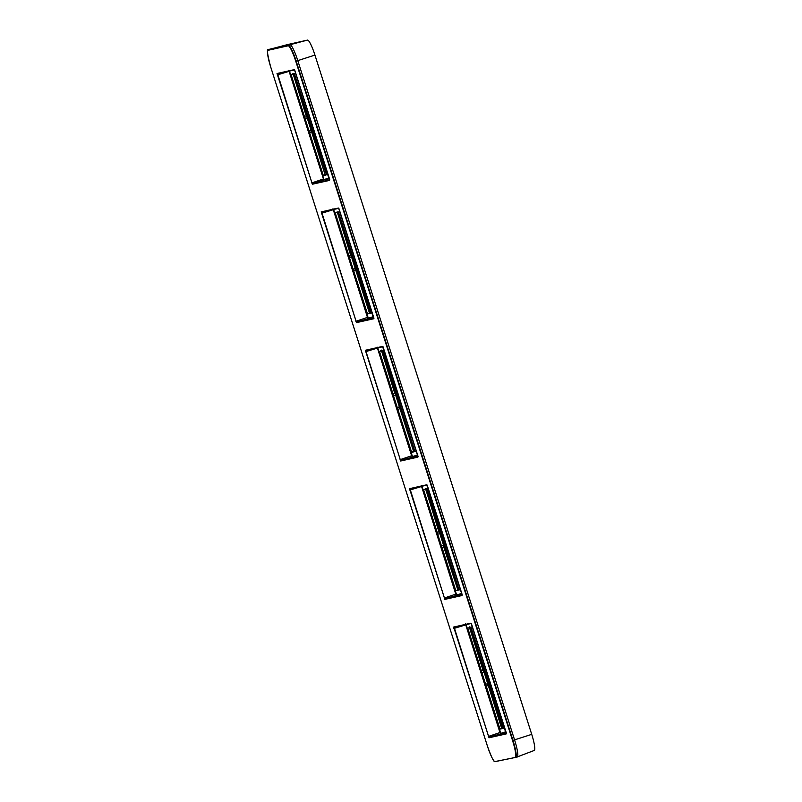 <?xml version="1.0" encoding="UTF-8"?>
<svg xmlns="http://www.w3.org/2000/svg" width="802" height="802" viewBox="0 0 802 802"><rect width="100%" height="100%" fill="white"/><g stroke="black" fill="none" stroke-linecap="round" stroke-linejoin="round"><path stroke-width="1.2" d="M534.212 750.451A16.321 2.526 72.2 0 0 534.262 750.441A16.321 2.526 72.2 0 0 531.726 734.351L314.945 55.097A16.321 2.526 72.2 0 0 307.507 40.1L287.507 44.591A16.321 2.526 72.2 0 1 287.507 44.591L272.56 48.541M287.487 44.601A16.321 2.526 72.2 0 1 287.497 44.601L272.55 48.541M294.284 73.503L326.594 174.756M338.444 211.888L370.765 313.141M382.614 350.273L414.925 451.526M426.774 488.659L459.095 589.911M470.944 627.034L503.255 728.296M515.125 757.128A16.842 2.607 -107.8 0 0 512.558 740.517L295.778 61.263A16.842 2.607 -107.8 0 0 288.108 45.794L268.109 50.295A16.842 2.607 -107.8 0 0 270.675 66.907L487.456 746.161A16.842 2.607 -107.8 0 0 495.125 761.629L517.22 757.038A17.393 2.687 -107.8 0 0 514.563 739.875L297.793 60.631A17.393 2.687 -107.8 0 0 289.863 44.651L269.863 49.143A17.393 2.687 -107.8 0 0 269.793 49.173A17.393 2.687 -107.8 0 0 269.733 49.203M312.369 184.239L277.031 73.513L294.214 69.654L294.865 70.967L329.552 180.38L312.369 184.239L277.532 73.774L294.464 69.974L277.031 73.513M356.529 322.625L321.191 211.898L338.374 208.029L339.025 209.352L373.712 318.755L356.529 322.625L321.692 212.159L338.624 208.36L321.191 211.898M400.699 461.01L365.361 350.284L382.544 346.414L417.662 455.726L417.872 457.14L400.699 461.01L366.013 351.557L365.862 350.544L382.785 346.745L365.361 350.284M444.859 599.385L409.521 488.659L426.704 484.799L461.822 594.112L462.042 595.525L444.859 599.385L410.022 488.929L426.955 485.13L409.521 488.659M489.019 737.77L453.681 627.044L470.864 623.184L471.516 624.497L506.202 733.91L489.019 737.77L454.163 627.324L471.115 623.515L453.681 627.044M329.562 179.919L312.62 183.728L323.767 179.929L288.8 70.376M327.918 174.565L323.206 175.207L305.211 119.087L291.106 74.636L295.577 73.213M306.986 117.323L311.417 131.197M351.146 255.708L355.577 269.572M351.086 255.517L337.261 212.149M337.181 211.708L350.624 255.116L348.85 255.567L335.276 213.021L339.737 211.598M351.116 256.921L349.381 257.472L348.85 255.567M372.088 312.95L367.366 313.592L353.111 269.171L354.845 268.61L355.637 269.763M353.111 269.171L349.381 257.472M353.792 271.046L355.486 270.364L354.845 268.61M373.271 316.66L367.928 318.314L367.466 317.371L332.97 208.761M395.316 394.083L399.737 407.957M395.256 393.902L381.421 350.534M381.341 350.093L394.795 393.501L393.02 393.952L379.436 351.396L383.907 349.983M395.276 395.296L393.541 395.857L393.02 393.952M416.248 451.336L411.536 451.977L397.271 407.556L399.005 406.995L399.797 408.148M397.271 407.556L393.541 395.857M397.952 409.421L399.657 408.749L399.005 406.995M417.431 455.045L412.088 456.699L411.627 455.757L377.13 347.146M439.476 532.468L443.907 546.342M439.416 532.287L425.591 488.919M425.501 488.468L438.955 531.886L437.18 532.338L423.606 489.781L428.067 488.368M439.436 533.681L437.712 534.242L437.18 532.338M443.175 545.38L443.817 547.134L443.175 545.38L441.441 545.931L437.712 534.242M460.408 589.721L455.696 590.362L442.123 547.806L443.817 547.134L457.752 589.691L443.967 546.533M442.123 547.806L441.441 545.931M461.601 593.43L456.258 595.084L455.787 594.142L421.291 485.531M488.067 684.728L483.636 670.853M472.228 626.753L467.767 628.167L481.34 670.713L483.115 670.271L483.606 672.066L469.441 627.375M481.34 670.713L485.601 684.317L487.335 683.765L488.017 684.587L502.092 728.557M481.872 672.627L483.606 672.066M487.335 683.765L487.987 685.52L486.283 686.191L499.867 728.737L504.578 728.096M485.601 684.317L486.283 686.191M505.761 731.815L500.418 733.469L499.957 732.527L465.461 623.916M443.295 544.428L444.308 544.097L458.945 589.941M426.634 488.689L444.348 544.087M470.794 627.074L503.205 728.306M294.685 78.736L295.788 78.385L326.454 174.786M338.304 211.918L370.614 313.171M382.464 350.304L414.784 451.556M439.867 533.711L440.93 533.37M485.481 672.948L484.418 673.289M500.047 722.231L501.1 721.9M481.01 662.562L482.052 662.231M400.188 405.702L399.125 406.043M395.707 395.326L396.769 394.985M356.028 267.317L354.965 267.657M351.547 256.941L352.599 256.6M314.895 138.455L313.853 138.796M295.818 78.796L294.805 79.127M310.414 128.079L311.477 127.739M295.788 78.385L294.234 73.513M306.925 117.132L293.091 73.764M293.151 73.964L306.464 116.741L304.69 117.182M306.945 118.536L305.211 119.087M308.95 130.786L310.675 130.225L311.467 131.378M309.632 132.661L311.326 131.979L310.675 130.225M307.507 40.1L290.164 44.681M314.945 55.097L297.793 60.621M531.726 734.351L512.969 740.386L296.189 61.142A17.243 2.667 -107.8 0 0 288.339 45.293L269.863 49.143M268.109 50.295L268.339 49.794A17.243 2.667 -107.8 0 0 268.269 49.814L269.793 49.173M512.558 740.517L512.969 740.386A17.243 2.667 -107.8 0 1 515.596 757.409L517.22 757.038M295.778 61.263L297.793 60.631M288.108 45.794L289.863 44.651M495.125 761.629L515.596 757.409L494.664 761.629C493.501 761.459 491.105 756.306 487.446 746.161L270.675 66.907C267.387 54.336 266.585 48.641 268.269 49.814M311.717 182.926L323.737 178.856L289.301 70.646M277.251 74.927L289.402 71.248M294.685 69.924L329.802 179.859M329.241 178.696L323.767 179.929L323.737 178.856M329.101 178.275L324.018 179.417M325.201 175.067L311.637 131.879M325.181 175.077L323.396 175.578M325.432 175.016L323.206 175.207M369.592 313.402L355.807 270.264L369.682 313.562M335.276 213.021L336.95 212.219M350.935 255.016L337.321 212.35M369.361 313.452L367.366 313.592M369.341 313.462L367.557 313.963M368.178 317.803L333.472 209.031M367.907 317.241L355.877 321.301M373.401 317.081L356.79 322.113L373.722 318.304M333.562 209.633L321.412 213.312M338.845 208.309L373.973 318.244M413.762 451.787L399.967 408.649L413.852 451.937M379.436 351.396L381.11 350.604M395.095 393.401L381.491 350.735M411.717 452.348L416.218 451.235L411.536 451.977M412.348 456.188L377.632 347.416M412.068 455.616L400.048 459.686M417.571 455.466L400.95 460.498L417.892 456.689M377.722 348.018L365.572 351.697M383.015 346.695L418.133 456.629M423.606 489.781L425.271 488.989M439.265 531.786L425.651 489.12M444.128 547.034L457.752 589.691M455.887 590.733L460.378 589.62L455.696 590.362M456.508 594.573L421.802 485.801M456.228 594.001L444.208 598.071M461.731 593.851L445.11 598.873L462.052 595.074M421.892 486.403L409.742 490.072M427.175 485.08L462.293 595.014M488.127 684.918L501.601 728.186L499.867 728.737M469.751 627.304L483.586 670.673M469.671 626.853L469.822 627.505L467.767 628.167M483.426 670.171L469.822 627.505M488.298 685.409L501.601 728.186L504.548 728.005L500.047 729.118M500.679 732.958L465.962 624.177M500.398 732.386L488.368 736.457M505.892 732.236L489.28 737.259L506.212 733.459M466.052 624.788L453.902 628.457M471.345 623.465L506.463 733.399M443.165 544.037L444.288 543.686M439.997 534.102L441.12 533.741M500.177 722.632L501.28 722.271M484.298 672.898L485.41 672.547M481.13 662.963L482.243 662.602M313.722 138.405L314.835 138.054M310.544 128.47L311.667 128.109M351.667 257.332L352.79 256.971M354.845 267.277L355.958 266.916M399.005 405.662L400.128 405.301M395.837 395.717L396.95 395.356M291.106 74.636L292.78 73.834M306.775 116.631L293.011 73.323M534.262 750.441L517.521 756.817M355.807 270.264L369.421 312.92M399.967 408.649L413.581 451.305M501.912 728.076L502.182 728.707M325.261 174.535L325.522 175.177"/></g></svg>
